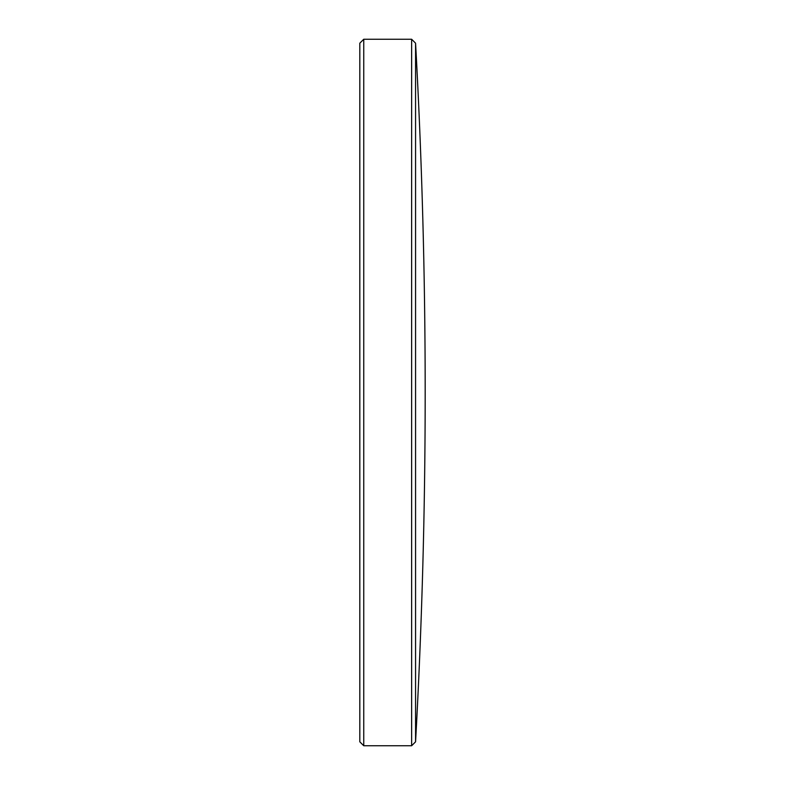 <?xml version="1.0" encoding="UTF-8"?>
<svg xmlns="http://www.w3.org/2000/svg" width="785" height="785" viewBox="0 0 785 785"><rect width="100%" height="100%" fill="white"/><g stroke="black" fill="none" stroke-linecap="round" stroke-linejoin="round"><path stroke-width="1.18" d="M359.815 741.815L359.815 43.185L363.749 39.25L363.749 745.75L359.815 741.815M415.569 741.815L415.569 43.185A6351.523 6351.523 0 0 1 415.569 741.815L411.634 745.75L411.634 39.25L363.749 39.25M411.634 745.75L363.749 745.75M415.569 43.185L411.634 39.25"/></g></svg>
